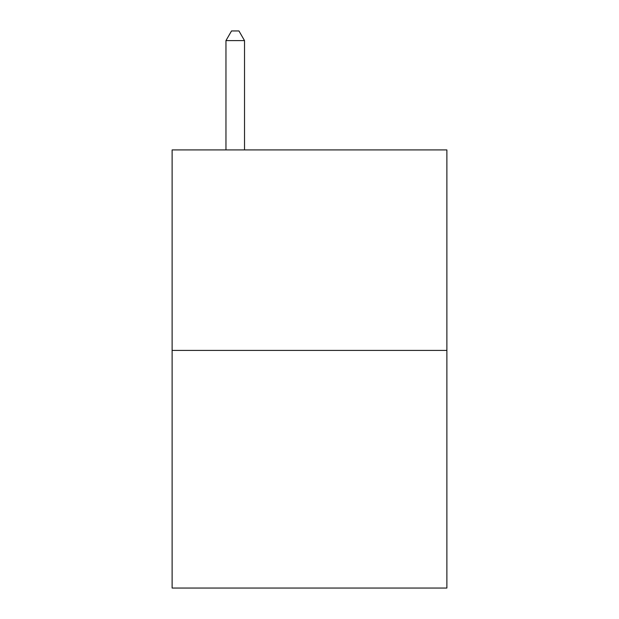<?xml version="1.0" encoding="UTF-8"?>
<svg xmlns="http://www.w3.org/2000/svg" width="619" height="619" viewBox="0 0 619 619"><rect width="100%" height="100%" fill="white"/><g stroke="black" fill="none" stroke-linecap="round" stroke-linejoin="round"><path stroke-width="0.93" d="M446.879 350.416L446.879 149.914L172.121 149.914L172.121 588.05L446.879 588.05L446.879 350.416L172.121 350.416M244.52 149.914L244.52 40.606L225.958 40.606L225.958 149.914M225.958 40.606L231.529 30.95L238.949 30.95L244.52 40.606"/></g></svg>
